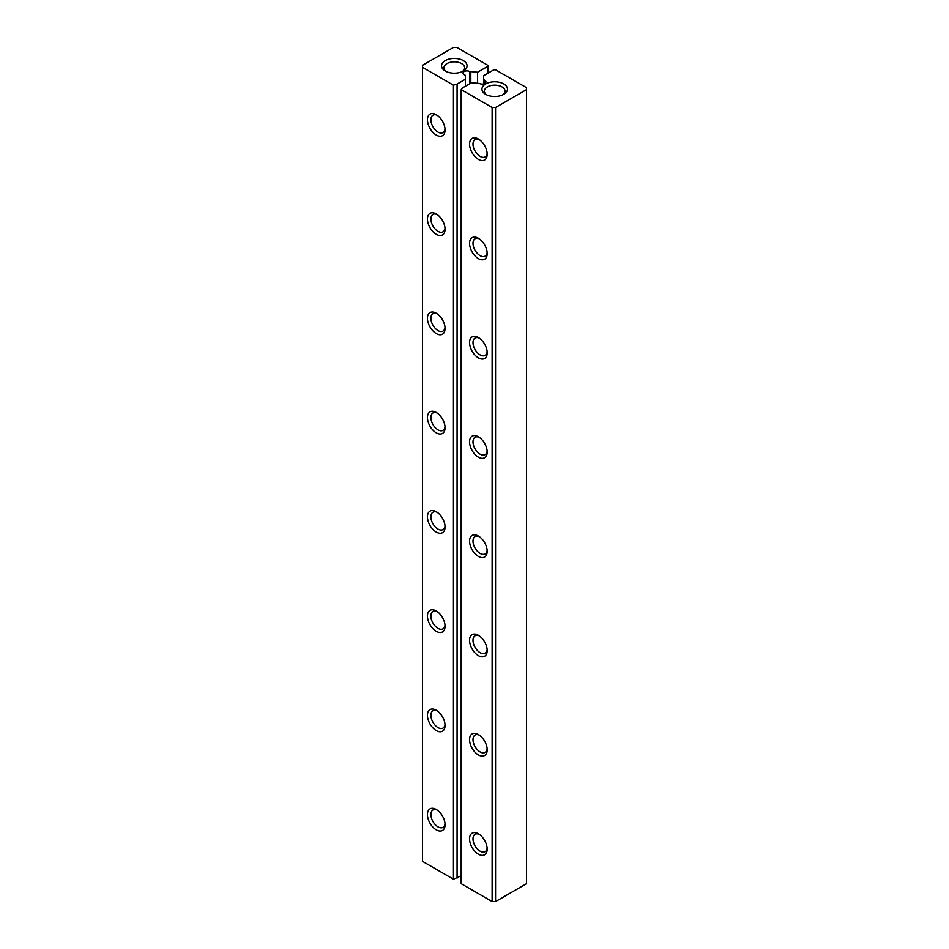 <?xml version="1.0" encoding="UTF-8"?>
<svg xmlns="http://www.w3.org/2000/svg" width="949" height="949" viewBox="0 0 949 949"><rect width="100%" height="100%" fill="white"/><g stroke="black" fill="none" stroke-linecap="round" stroke-linejoin="round"><path stroke-width="1.42" d="M495.556 107.498L495.556 901.55L526.505 883.685L526.505 89.633L495.556 107.498L492.116 107.498L461.178 89.633L463.1 87.533L471.404 82.741L479.399 83.429A3.832 2.206 0 0 0 483.575 83.903A3.832 2.206 0 0 0 485.935 81.863A3.832 2.206 0 0 0 484.82 80.309L483.622 79.609L483.622 75.683L493.836 69.787L495.556 69.787L526.505 87.652L526.505 89.633M495.556 901.55L492.116 901.55L492.116 107.498M492.116 901.55L461.178 883.685L461.178 89.633M485.674 83.927A12.764 7.367 0 0 0 485.674 94.342A12.764 7.367 0 0 0 503.729 94.342A12.764 7.367 0 0 0 503.729 83.927A12.764 7.367 0 0 0 485.674 83.927M487.181 253.525A12.456 7.189 -120 0 0 478.367 238.27A12.456 7.189 -120 0 0 469.553 243.359A12.456 7.189 -120 0 0 478.367 258.614A12.456 7.189 -120 0 0 487.181 253.525M487.181 452.044A12.456 7.189 -120 0 0 478.367 436.777A12.456 7.189 -120 0 0 469.553 441.866A12.456 7.189 -120 0 0 478.367 457.133A12.456 7.189 -120 0 0 487.181 452.044M487.181 352.791A12.456 7.189 -120 0 0 478.367 337.524A12.456 7.189 -120 0 0 469.553 342.613A12.456 7.189 -120 0 0 478.367 357.868A12.456 7.189 -120 0 0 487.181 352.791M487.181 749.817A12.456 7.189 -120 0 0 478.367 734.55A12.456 7.189 -120 0 0 469.553 739.639A12.456 7.189 -120 0 0 478.367 754.894A12.456 7.189 -120 0 0 487.181 749.817M487.181 650.551A12.456 7.189 -120 0 0 478.367 635.296A12.456 7.189 -120 0 0 469.553 640.385A12.456 7.189 -120 0 0 478.367 655.64A12.456 7.189 -120 0 0 487.181 650.551M487.181 551.298A12.456 7.189 -120 0 0 478.367 536.043A12.456 7.189 -120 0 0 469.553 541.12A12.456 7.189 -120 0 0 478.367 556.387A12.456 7.189 -120 0 0 487.181 551.298M487.181 154.272A12.456 7.189 -120 0 0 478.367 139.017A12.456 7.189 -120 0 0 469.553 144.106A12.456 7.189 -120 0 0 478.367 159.361A12.456 7.189 -120 0 0 487.181 154.272M487.181 849.07A12.456 7.189 -120 0 0 478.367 833.803A12.456 7.189 -120 0 0 469.553 838.892A12.456 7.189 -120 0 0 478.367 854.159A12.456 7.189 -120 0 0 487.181 849.07M483.622 83.903L483.622 79.609M502.78 94.841A10.332 5.967 0 0 0 505.034 91.128A10.332 5.967 0 0 0 498.652 85.612A10.332 5.967 0 0 0 487.395 86.905A10.332 5.967 0 0 0 484.37 91.128A10.332 5.967 0 0 0 486.623 94.841M479.269 238.851A10.024 5.789 -120 0 0 475.069 238.768A10.024 5.789 -120 0 0 475.069 250.346A10.024 5.789 -120 0 0 485.105 256.135A10.024 5.789 -120 0 0 487.134 252.458M479.269 437.359A10.024 5.789 -120 0 0 475.069 437.275A10.024 5.789 -120 0 0 475.069 448.853A10.024 5.789 -120 0 0 485.105 454.654A10.024 5.789 -120 0 0 487.134 450.965M479.269 338.105A10.024 5.789 -120 0 0 475.069 338.022A10.024 5.789 -120 0 0 475.069 349.6A10.024 5.789 -120 0 0 485.105 355.389A10.024 5.789 -120 0 0 487.134 351.711M479.269 735.131A10.024 5.789 -120 0 0 475.069 735.048A10.024 5.789 -120 0 0 475.069 746.626A10.024 5.789 -120 0 0 485.105 752.415A10.024 5.789 -120 0 0 487.134 748.737M479.269 635.877A10.024 5.789 -120 0 0 475.069 635.794A10.024 5.789 -120 0 0 475.069 647.372A10.024 5.789 -120 0 0 485.105 653.161A10.024 5.789 -120 0 0 487.134 649.484M479.269 536.612A10.024 5.789 -120 0 0 475.069 536.529A10.024 5.789 -120 0 0 475.069 548.119A10.024 5.789 -120 0 0 485.105 553.908A10.024 5.789 -120 0 0 487.134 550.23M479.269 139.586A10.024 5.789 -120 0 0 475.069 139.515A10.024 5.789 -120 0 0 475.069 151.093A10.024 5.789 -120 0 0 485.105 156.882A10.024 5.789 -120 0 0 487.134 153.204M479.269 834.385A10.024 5.789 -120 0 0 475.069 834.301A10.024 5.789 -120 0 0 475.069 845.879A10.024 5.789 -120 0 0 485.105 851.68A10.024 5.789 -120 0 0 487.134 847.991M469.601 71.519L477.596 72.207L487.822 66.311L487.822 65.315L456.884 47.45L453.444 47.45L422.495 65.315L422.495 67.296L453.444 85.173L457.074 84.058L465.378 79.265L465.378 75.339L464.18 74.651A3.832 2.206 0 0 1 463.065 73.085A3.832 2.206 0 0 1 465.425 71.045A3.832 2.206 0 0 1 469.601 71.519L469.601 83.773M470.799 83.085L470.799 72.207M477.596 82.741L477.596 72.207M422.495 67.296L422.495 861.348L453.444 879.213L461.178 875.749M445.271 60.606A12.764 7.367 0 0 0 445.271 71.021A12.764 7.367 0 0 0 463.326 71.021A12.764 7.367 0 0 0 463.326 60.606A12.764 7.367 0 0 0 445.271 60.606M487.822 73.251L487.822 66.311M465.378 86.217L465.378 79.265M457.074 878.11L457.074 84.058M453.444 879.213L453.444 85.173M445.057 725.499A12.456 7.189 -120 0 0 436.243 710.232A12.456 7.189 -120 0 0 427.441 715.321A12.456 7.189 -120 0 0 436.243 730.576A12.456 7.189 -120 0 0 445.057 725.499M445.057 626.233A12.456 7.189 -120 0 0 436.243 610.978A12.456 7.189 -120 0 0 427.441 616.067A12.456 7.189 -120 0 0 436.243 631.322A12.456 7.189 -120 0 0 445.057 626.233M445.057 526.98A12.456 7.189 -120 0 0 436.243 511.725A12.456 7.189 -120 0 0 427.441 516.814A12.456 7.189 -120 0 0 436.243 532.069A12.456 7.189 -120 0 0 445.057 526.98M445.057 229.207A12.456 7.189 -120 0 0 436.243 213.952A12.456 7.189 -120 0 0 427.441 219.041A12.456 7.189 -120 0 0 436.243 234.296A12.456 7.189 -120 0 0 445.057 229.207M445.057 427.726A12.456 7.189 -120 0 0 436.243 412.459A12.456 7.189 -120 0 0 427.441 417.548A12.456 7.189 -120 0 0 436.243 432.815A12.456 7.189 -120 0 0 445.057 427.726M445.057 328.473A12.456 7.189 -120 0 0 436.243 313.206A12.456 7.189 -120 0 0 427.441 318.295A12.456 7.189 -120 0 0 436.243 333.562A12.456 7.189 -120 0 0 445.057 328.473M445.057 824.752A12.456 7.189 -120 0 0 436.243 809.485A12.456 7.189 -120 0 0 427.441 814.574A12.456 7.189 -120 0 0 436.243 829.841A12.456 7.189 -120 0 0 445.057 824.752M445.057 129.954A12.456 7.189 -120 0 0 436.243 114.699A12.456 7.189 -120 0 0 427.441 119.788A12.456 7.189 -120 0 0 436.243 135.043A12.456 7.189 -120 0 0 445.057 129.954M462.377 71.519A10.332 5.967 0 0 0 464.63 67.794A10.332 5.967 0 0 0 458.248 62.29A10.332 5.967 0 0 0 446.991 63.583A10.332 5.967 0 0 0 443.966 67.794A10.332 5.967 0 0 0 446.22 71.519M437.157 710.813A10.024 5.789 -120 0 0 432.958 710.73A10.024 5.789 -120 0 0 432.958 722.308A10.024 5.789 -120 0 0 442.981 728.097A10.024 5.789 -120 0 0 445.01 724.419M437.157 611.559A10.024 5.789 -120 0 0 432.958 611.476A10.024 5.789 -120 0 0 432.958 623.054A10.024 5.789 -120 0 0 442.981 628.843A10.024 5.789 -120 0 0 445.01 625.166M437.157 512.294A10.024 5.789 -120 0 0 432.958 512.223A10.024 5.789 -120 0 0 432.958 523.801A10.024 5.789 -120 0 0 442.981 529.589A10.024 5.789 -120 0 0 445.01 525.912M437.157 214.533A10.024 5.789 -120 0 0 432.958 214.45A10.024 5.789 -120 0 0 432.958 226.028A10.024 5.789 -120 0 0 442.981 231.817A10.024 5.789 -120 0 0 445.01 228.14M437.157 413.04A10.024 5.789 -120 0 0 432.958 412.957A10.024 5.789 -120 0 0 432.958 424.547A10.024 5.789 -120 0 0 442.981 430.336A10.024 5.789 -120 0 0 445.01 426.647M437.157 313.787A10.024 5.789 -120 0 0 432.958 313.704A10.024 5.789 -120 0 0 432.958 325.282A10.024 5.789 -120 0 0 442.981 331.071A10.024 5.789 -120 0 0 445.01 327.393M437.157 810.066A10.024 5.789 -120 0 0 432.958 809.983A10.024 5.789 -120 0 0 432.958 821.561A10.024 5.789 -120 0 0 442.981 827.362A10.024 5.789 -120 0 0 445.01 823.673M437.157 115.268A10.024 5.789 -120 0 0 432.958 115.197A10.024 5.789 -120 0 0 432.958 126.775A10.024 5.789 -120 0 0 442.981 132.563A10.024 5.789 -120 0 0 445.01 128.886M484.82 83.429L484.82 80.309"/></g></svg>
